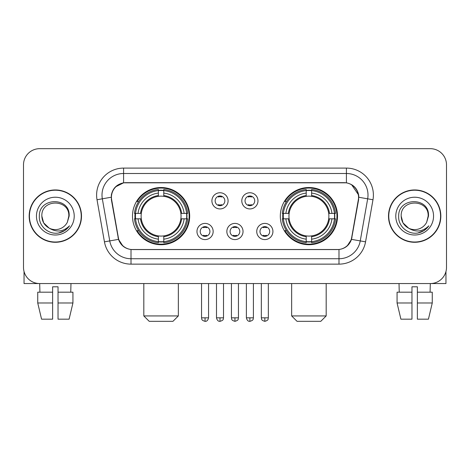 <?xml version="1.0" encoding="UTF-8"?>
<svg xmlns="http://www.w3.org/2000/svg" width="470" height="470" viewBox="0 0 470 470"><rect width="100%" height="100%" fill="white"/><g stroke="black" fill="none" stroke-linecap="round" stroke-linejoin="round"><path stroke-width="0.7" d="M280.32 216.118A28.594 28.594 0 0 0 308.919 244.711A28.594 28.594 0 0 0 337.513 216.118A28.594 28.594 0 0 0 308.919 187.518A28.594 28.594 0 0 0 280.32 216.118M132.487 216.118A28.594 28.594 0 0 0 161.081 244.711A28.594 28.594 0 0 0 189.68 216.118A28.594 28.594 0 0 0 161.081 187.518A28.594 28.594 0 0 0 132.487 216.118M213.151 231.493A8.096 8.096 0 0 1 205.055 239.588A8.096 8.096 0 0 1 196.965 231.493A8.096 8.096 0 0 1 205.055 223.403A8.096 8.096 0 0 1 213.151 231.493M200.202 231.493A4.859 4.859 0 0 0 205.055 236.351A4.859 4.859 0 0 0 209.914 231.493A4.859 4.859 0 0 0 205.055 226.64A4.859 4.859 0 0 0 200.202 231.493M243.037 231.493A8.096 8.096 0 0 1 234.947 239.588A8.096 8.096 0 0 1 226.851 231.493A8.096 8.096 0 0 1 234.947 223.403A8.096 8.096 0 0 1 243.037 231.493M230.089 231.493A4.859 4.859 0 0 0 234.947 236.351A4.859 4.859 0 0 0 239.8 231.493A4.859 4.859 0 0 0 234.947 226.64A4.859 4.859 0 0 0 230.089 231.493M272.929 231.493A8.096 8.096 0 0 1 264.839 239.588A8.096 8.096 0 0 1 256.743 231.493A8.096 8.096 0 0 1 264.839 223.403A8.096 8.096 0 0 1 272.929 231.493M259.981 231.493A4.859 4.859 0 0 0 264.839 236.351A4.859 4.859 0 0 0 269.692 231.493A4.859 4.859 0 0 0 264.839 226.64A4.859 4.859 0 0 0 259.981 231.493M228.091 200.849A8.096 8.096 0 0 1 220.001 208.939A8.096 8.096 0 0 1 211.905 200.849A8.096 8.096 0 0 1 220.001 192.753A8.096 8.096 0 0 1 228.091 200.849M215.143 200.849A4.859 4.859 0 0 0 220.001 205.701A4.859 4.859 0 0 0 224.854 200.849A4.859 4.859 0 0 0 220.001 195.99A4.859 4.859 0 0 0 215.143 200.849M257.983 200.849A8.096 8.096 0 0 1 249.893 208.939A8.096 8.096 0 0 1 241.797 200.849A8.096 8.096 0 0 1 249.893 192.753A8.096 8.096 0 0 1 257.983 200.849M245.035 200.849A4.859 4.859 0 0 0 249.893 205.701A4.859 4.859 0 0 0 254.746 200.849A4.859 4.859 0 0 0 249.893 195.99A4.859 4.859 0 0 0 245.035 200.849M111.666 199.762A14.57 14.57 0 0 1 126.013 182.666L343.987 182.666A14.57 14.57 0 0 1 358.334 199.762L351.672 237.532A14.57 14.57 0 0 1 337.325 249.57L132.675 249.57A14.57 14.57 0 0 1 118.328 237.532L111.666 199.762M135.054 218.814A26.167 26.167 0 0 1 135.054 213.421M282.887 218.814A26.167 26.167 0 0 1 282.887 213.421M29.164 216.118A26.167 26.167 0 0 0 55.331 242.285A26.167 26.167 0 0 0 81.498 216.118A26.167 26.167 0 0 0 55.331 189.951A26.167 26.167 0 0 0 29.164 216.118M388.502 216.118A26.167 26.167 0 0 0 414.669 242.285A26.167 26.167 0 0 0 440.837 216.118A26.167 26.167 0 0 0 414.669 189.951A26.167 26.167 0 0 0 388.502 216.118M111.337 195.074C112.735 188.323 116.819 184.24 123.587 182.824L346.413 182.824C353.176 184.234 357.259 188.317 358.663 195.074L358.604 199.762L351.495 239.365C349.369 245.228 345.197 248.612 338.993 249.5L131.007 249.5C124.814 248.624 120.649 245.24 118.505 239.365L111.396 199.762L111.337 195.074M115.473 186.895L123.587 182.824L123.587 173.495L346.413 173.495A21.579 21.579 0 0 1 367.669 198.822L360.249 240.904A21.579 21.579 0 0 1 338.993 258.741L131.007 258.741A21.579 21.579 0 0 1 109.751 240.904L102.331 198.822A21.579 21.579 0 0 1 123.587 173.495L123.587 168.096L346.413 168.096L346.413 182.824M351.542 184.616L358.663 195.074L358.827 197.265L372.98 199.756L365.56 241.844A26.978 26.978 0 0 1 338.993 264.134L131.007 264.134A26.978 26.978 0 0 1 104.44 241.844L97.02 199.756A26.978 26.978 0 0 1 123.587 168.096M132.405 249.57L131.007 249.5L131.007 264.134M338.993 264.134L338.993 249.5L337.595 249.57M365.56 241.844L351.495 239.365L347.142 246.004M122.952 246.086L118.505 239.365L104.44 241.844M351.942 237.532L351.854 237.99M118.146 237.99L118.058 237.532M97.02 199.756L111.173 197.23M446.5 164.858A16.186 16.186 0 0 0 430.314 148.673L39.686 148.673A16.186 16.186 0 0 0 23.5 164.858L23.5 267.371A16.186 16.186 0 0 0 39.686 283.557L430.314 283.557A16.186 16.186 0 0 0 446.5 267.371L446.5 164.858L446.5 267.371M23.5 164.858L23.5 267.371M430.314 148.673L39.686 148.673M39.921 292.193L39.686 283.557L430.314 283.557L430.079 292.193M81.234 216.118A25.897 25.897 0 0 0 55.331 190.221A25.897 25.897 0 0 0 29.434 216.118A25.897 25.897 0 0 0 55.331 242.015A25.897 25.897 0 0 0 81.234 216.118M49.092 228.073L43.651 222.862L41.842 216.118C41.019 198.716 69.648 198.716 68.82 216.118L67.345 222.251L69.149 216.118C70.482 196.636 38.757 197.112 39.345 216.118C38.646 226.129 48.527 234.7 58.321 233.05C63.033 232.145 66.769 229.736 69.525 225.823C63.303 231.804 56.553 232.585 49.279 228.167A13.489 13.489 0 0 0 67.345 222.251L68.82 216.3M49.279 228.167C44.562 225.571 42.083 221.552 41.842 216.118M36.449 216.118A18.882 18.882 0 0 0 55.331 235A18.882 18.882 0 0 0 74.219 216.118A18.882 18.882 0 0 0 55.331 197.23A18.882 18.882 0 0 0 36.449 216.118M69.49 225.882L64.707 230.535M64.596 230.606L58.403 233.038M24.041 271.519L24.041 283.557L86.627 283.557M37.735 292.193L37.735 302.98L41.566 319.171L37.735 302.98L37.735 292.193L52.634 292.193L52.634 286.794L58.033 286.794L58.033 292.193L72.932 292.193L72.932 302.98L69.102 319.171L72.932 302.98L58.033 302.98L58.033 292.193M70.982 283.557L70.747 292.193M52.634 292.193L52.634 319.171L41.566 319.171M37.735 302.98L52.634 302.98M69.102 319.171L58.033 319.171L58.033 302.98M440.566 216.118A25.897 25.897 0 0 0 414.669 190.221A25.897 25.897 0 0 0 388.766 216.118A25.897 25.897 0 0 0 414.669 242.015A25.897 25.897 0 0 0 440.566 216.118M428.152 216.3L426.678 222.251L428.481 216.118C429.815 196.636 398.09 197.112 398.683 216.118C397.978 226.129 407.86 234.7 417.654 233.05C422.371 232.145 426.102 229.736 428.863 225.823C422.636 231.804 415.885 232.585 408.612 228.167L402.984 222.862L401.18 216.118C400.352 198.716 428.981 198.716 428.158 216.118L426.678 222.251A13.489 13.489 0 0 1 408.612 228.167C403.895 225.571 401.421 221.552 401.18 216.118M395.781 216.118A18.882 18.882 0 0 0 414.669 235A18.882 18.882 0 0 0 433.552 216.118A18.882 18.882 0 0 0 414.669 197.23A18.882 18.882 0 0 0 395.781 216.118M428.822 225.882L424.04 230.535M423.928 230.606L417.736 233.038M172.954 321.327L149.213 321.327L143.82 315.934L178.347 315.934L172.954 321.327M163.783 241.656L163.783 242.743A26.761 26.761 0 0 0 187.706 218.814L186.625 218.814A25.68 25.68 0 0 1 163.783 241.656L163.783 239.16A23.2 23.2 0 0 0 184.128 218.814L180.862 218.814A19.963 19.963 0 0 0 163.783 196.337L163.783 190.573A25.68 25.68 0 0 1 186.625 213.421L187.706 213.421A26.761 26.761 0 0 0 163.783 189.492L163.783 190.573M135.542 218.814L134.455 218.814A26.761 26.761 0 0 0 158.384 242.743L158.384 241.656A25.68 25.68 0 0 1 135.542 218.814L138.039 218.814A23.2 23.2 0 0 0 158.384 239.16L158.384 235.899A19.963 19.963 0 0 0 180.862 218.814L181.661 218.814A20.751 20.751 0 0 1 163.783 236.692L163.783 239.16M158.384 190.573L158.384 189.492A26.761 26.761 0 0 0 134.455 213.421L135.542 213.421A25.68 25.68 0 0 1 158.384 190.573L158.384 193.076A23.2 23.2 0 0 0 138.039 213.421L141.306 213.421A19.963 19.963 0 0 0 158.384 235.899L158.384 236.692A20.751 20.751 0 0 1 140.507 218.814L138.039 218.814M135.595 218.814A25.627 25.627 0 0 1 135.595 213.421M163.783 190.632A25.627 25.627 0 0 0 158.384 190.632M186.567 213.421A25.627 25.627 0 0 1 186.567 218.814M186.625 213.421L184.128 213.421A23.2 23.2 0 0 0 163.783 193.076M184.128 218.814L186.625 218.814M158.384 239.16L158.384 241.656M180.862 213.421L184.128 213.421M163.783 235.928L163.783 236.692M158.384 235.899A19.963 19.963 0 0 1 141.306 218.814L140.507 218.814M163.783 241.604A25.627 25.627 0 0 1 158.384 241.604M138.039 213.421L135.542 213.421M158.384 196.301L158.384 193.076M163.783 196.337A19.963 19.963 0 0 0 141.306 213.421L140.507 213.421A20.751 20.751 0 0 1 158.384 195.538M163.783 196.301L163.783 195.538A20.751 20.751 0 0 1 181.661 213.421M138.632 201.548L137.105 201.548A28.059 28.059 0 0 1 189.14 216.118A28.059 28.059 0 0 1 137.105 230.682L138.632 230.682M320.787 321.327L297.046 321.327L291.653 315.934L326.18 315.934L320.787 321.327M311.616 241.656L311.616 242.743A26.761 26.761 0 0 0 335.545 218.814L334.458 218.814A25.68 25.68 0 0 1 311.616 241.656L311.616 239.16A23.2 23.2 0 0 0 331.961 218.814L328.695 218.814A19.963 19.963 0 0 0 311.616 196.337L311.616 190.573A25.68 25.68 0 0 1 334.458 213.421L335.545 213.421A26.761 26.761 0 0 0 311.616 189.492L311.616 190.573M283.375 218.814L282.294 218.814A26.761 26.761 0 0 0 306.217 242.743L306.217 241.656A25.68 25.68 0 0 1 283.375 218.814L285.872 218.814A23.2 23.2 0 0 0 306.217 239.16L306.217 235.899A19.963 19.963 0 0 0 328.695 218.814L329.494 218.814A20.751 20.751 0 0 1 311.616 236.692L311.616 239.16M306.217 190.573L306.217 189.492A26.761 26.761 0 0 0 282.294 213.421L283.375 213.421A25.68 25.68 0 0 1 306.217 190.573L306.217 193.076A23.2 23.2 0 0 0 285.872 213.421L289.138 213.421A19.963 19.963 0 0 0 306.217 235.899L306.217 236.692A20.751 20.751 0 0 1 288.339 218.814L285.872 218.814M283.434 218.814A25.627 25.627 0 0 1 283.434 213.421M311.616 190.632A25.627 25.627 0 0 0 306.217 190.632M334.405 213.421A25.627 25.627 0 0 1 334.405 218.814M334.458 213.421L331.961 213.421A23.2 23.2 0 0 0 311.616 193.076M331.961 218.814L334.458 218.814M306.217 239.16L306.217 241.656M328.695 213.421L331.961 213.421M311.616 235.928L311.616 236.692M306.217 235.899A19.963 19.963 0 0 1 289.138 218.814L288.339 218.814M311.616 241.604A25.627 25.627 0 0 1 306.217 241.604M285.872 213.421L283.375 213.421M306.217 196.301L306.217 193.076M311.616 196.337A19.963 19.963 0 0 0 289.138 213.421L288.339 213.421A20.751 20.751 0 0 1 306.217 195.538M311.616 196.301L311.616 195.538A20.751 20.751 0 0 1 329.494 213.421M286.471 201.548L284.938 201.548A28.059 28.059 0 0 1 336.972 216.118A28.059 28.059 0 0 1 284.938 230.682L286.471 230.682M218.38 205.425L218.38 204.656A4.142 4.142 0 0 0 221.617 204.656L221.617 205.425M221.617 196.266L221.617 197.036A4.142 4.142 0 0 0 218.38 197.036L218.38 196.266M248.272 205.425L248.272 204.656A4.142 4.142 0 0 0 251.509 204.656L251.509 205.425M251.509 196.266L251.509 197.036A4.142 4.142 0 0 0 248.272 197.036L248.272 196.266M203.439 236.069L203.439 235.3A4.142 4.142 0 0 0 206.677 235.3L206.677 236.069M206.677 226.916L206.677 227.686A4.142 4.142 0 0 0 203.439 227.686L203.439 226.916M233.326 236.069L233.326 235.3A4.142 4.142 0 0 0 236.563 235.3L236.563 236.069M236.563 226.916L236.563 227.686A4.142 4.142 0 0 0 233.326 227.686L233.326 226.916M263.218 236.069L263.218 235.3A4.142 4.142 0 0 0 266.455 235.3L266.455 236.069M266.455 226.916L266.455 227.686A4.142 4.142 0 0 0 263.218 227.686L263.218 226.916M445.96 271.519L445.96 283.557L383.373 283.557M411.967 292.193L411.967 302.98L397.068 302.98L400.898 319.171L397.068 302.98L397.068 292.193L411.967 292.193L411.967 286.794L417.366 286.794L417.366 292.193L432.265 292.193L432.265 302.98L428.434 319.171L432.265 302.98L417.366 302.98L417.366 292.193L417.366 319.171L428.434 319.171M411.967 302.98L411.967 319.171L400.898 319.171M399.018 283.557L399.253 292.193M346.413 168.096A26.978 26.978 0 0 1 372.98 199.756M102.331 198.822A21.579 21.579 0 0 1 102.002 195.074M163.783 235.899A19.963 19.963 0 0 0 180.862 218.814M158.384 241.844A25.868 25.868 0 0 0 163.783 241.844M186.813 218.814A25.868 25.868 0 0 0 186.813 213.421M163.783 190.385A25.868 25.868 0 0 0 158.384 190.385M311.616 235.899A19.963 19.963 0 0 0 328.695 218.814M306.217 241.844A25.868 25.868 0 0 0 311.616 241.844M334.646 218.814A25.868 25.868 0 0 0 334.646 213.421M311.616 190.385A25.868 25.868 0 0 0 306.217 190.385M220.001 317.82L216.494 317.82C217.105 320.323 218.274 321.492 220.001 321.327L220.001 317.82L223.508 317.82L223.508 283.557M249.893 317.82L246.386 317.82C246.997 320.323 248.166 321.492 249.893 321.327L249.893 317.82L253.4 317.82L253.4 283.557M205.055 317.82L201.548 317.82C202.041 318.907 200.802 320.14 205.055 321.327L205.055 317.82L208.562 317.82L208.562 283.557M234.947 317.82L231.44 317.82C231.933 318.907 230.688 320.14 234.947 321.327L234.947 317.82L238.454 317.82L238.454 283.557M264.839 317.82L261.332 317.82C261.825 318.907 260.58 320.14 264.839 321.327L264.839 317.82L268.346 317.82L268.346 283.557M178.347 283.557L178.347 315.934M143.82 283.557L143.82 315.934M326.18 283.557L326.18 315.934M291.653 283.557L291.653 315.934M216.494 317.82L216.494 283.557M223.508 317.82C223.015 318.907 224.255 320.14 220.001 321.327M246.386 317.82L246.386 283.557M253.4 317.82C252.901 318.907 254.147 320.14 249.893 321.327M201.548 317.82L201.548 283.557M208.562 317.82C207.952 320.323 206.782 321.492 205.055 321.327M231.44 317.82L231.44 283.557M238.454 317.82C237.955 318.907 239.201 320.14 234.947 321.327M261.332 317.82L261.332 283.557M268.346 317.82C267.847 318.907 269.093 320.14 264.839 321.327"/></g></svg>
